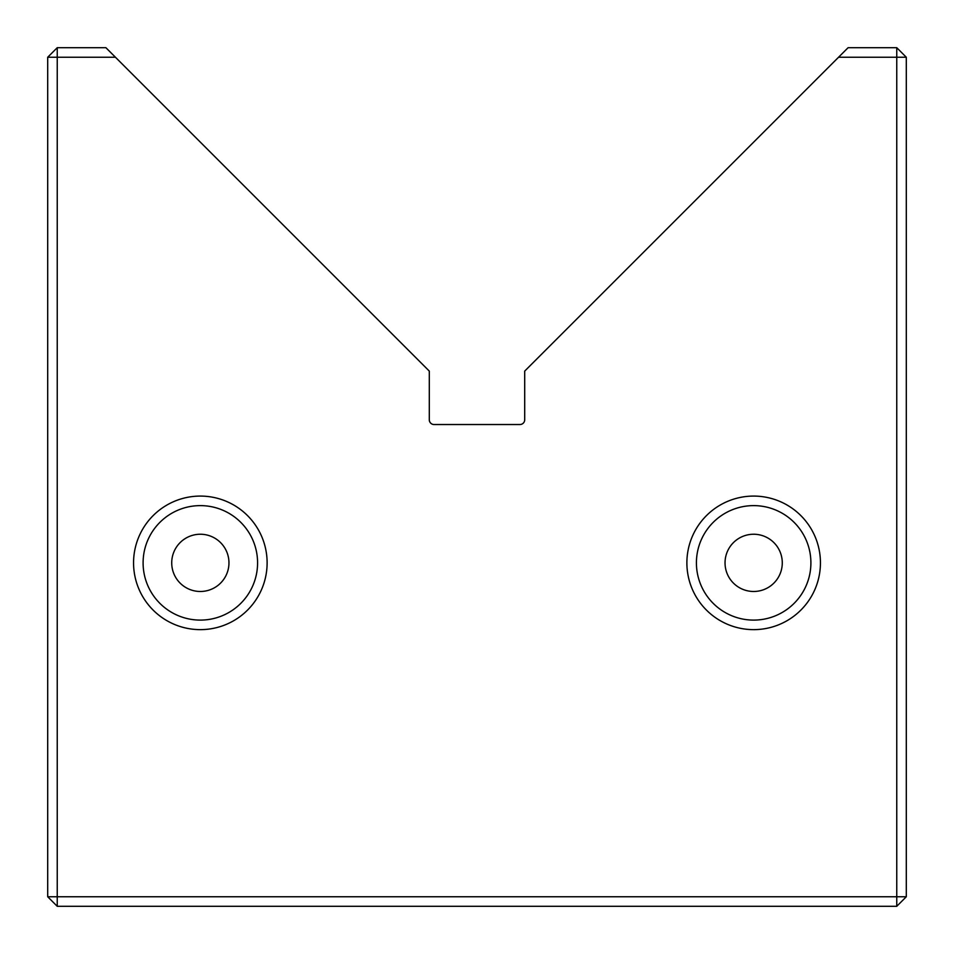 <?xml version="1.0" encoding="UTF-8"?>
<svg xmlns="http://www.w3.org/2000/svg" width="954" height="954" viewBox="0 0 954 954"><rect width="100%" height="100%" fill="white"/><g stroke="black" fill="none" stroke-linecap="round" stroke-linejoin="round"><path stroke-width="1.43" d="M838.566 57.24L848.106 47.7L896.76 47.7L906.3 57.24L906.3 896.76L896.76 896.76L896.76 906.3L57.24 906.3L57.24 896.76L47.7 896.76L47.7 57.24L57.24 47.7L105.894 47.7L115.434 57.24L57.24 57.24L57.24 896.76L896.76 896.76L896.76 57.24L838.566 57.24L524.7 371.106L524.7 419.76A4.77 4.77 0 0 1 519.93 424.53L434.07 424.53A4.77 4.77 0 0 1 429.3 419.76L429.3 371.106L115.434 57.24M267.12 562.86A66.78 66.78 0 0 1 200.34 629.64A66.78 66.78 0 0 1 133.56 562.86A66.78 66.78 0 0 1 200.34 496.08A66.78 66.78 0 0 1 267.12 562.86M143.1 562.86A57.24 57.24 0 0 0 200.34 620.1A57.24 57.24 0 0 0 257.58 562.86A57.24 57.24 0 0 0 200.34 505.62A57.24 57.24 0 0 0 143.1 562.86M820.44 562.86A66.78 66.78 0 0 1 753.66 629.64A66.78 66.78 0 0 1 686.88 562.86A66.78 66.78 0 0 1 753.66 496.08A66.78 66.78 0 0 1 820.44 562.86M696.42 562.86A57.24 57.24 0 0 0 753.66 620.1A57.24 57.24 0 0 0 810.9 562.86A57.24 57.24 0 0 0 753.66 505.62A57.24 57.24 0 0 0 696.42 562.86M725.04 562.86A28.62 28.62 0 0 0 753.66 591.48A28.62 28.62 0 0 0 782.28 562.86A28.62 28.62 0 0 0 753.66 534.24A28.62 28.62 0 0 0 725.04 562.86M171.72 562.86A28.62 28.62 0 0 0 200.34 591.48A28.62 28.62 0 0 0 228.96 562.86A28.62 28.62 0 0 0 200.34 534.24A28.62 28.62 0 0 0 171.72 562.86M47.7 57.24L57.24 57.24L57.24 47.7M47.7 896.76L57.24 906.3M896.76 47.7L896.76 57.24L906.3 57.24M906.3 896.76L896.76 906.3"/></g></svg>
